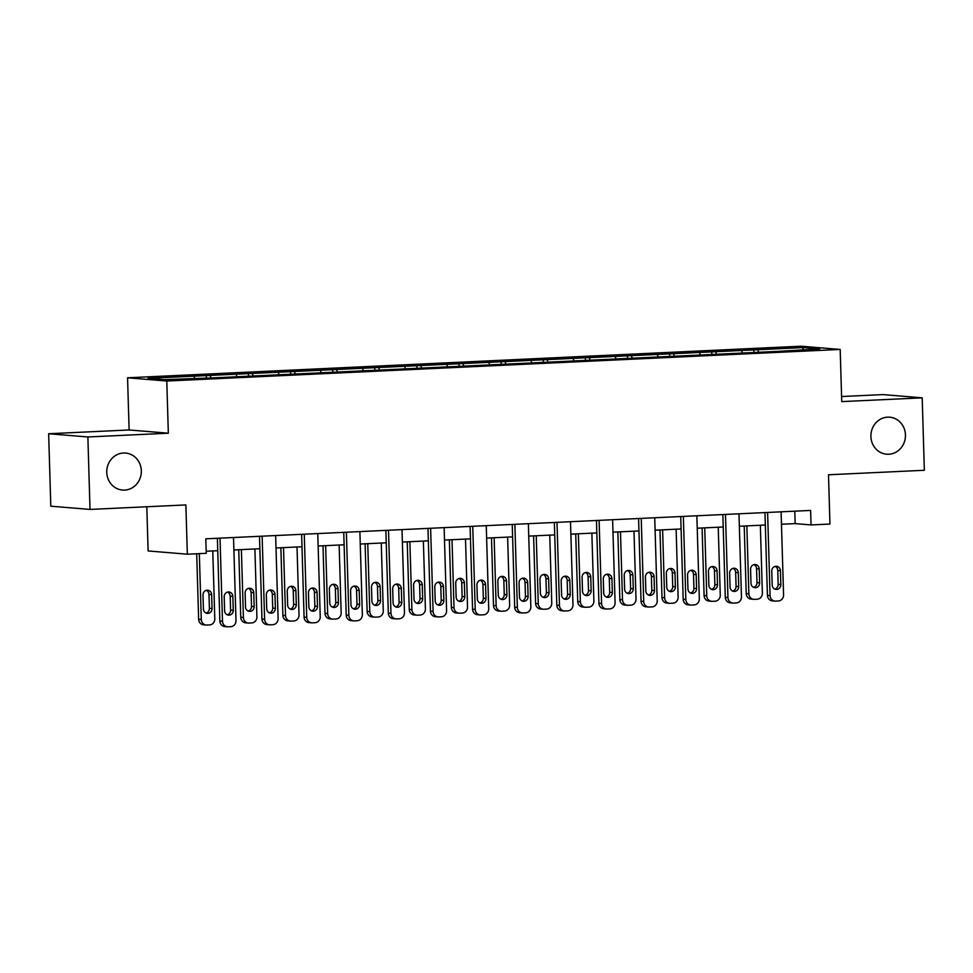 <?xml version="1.0" encoding="UTF-8"?>
<svg xmlns="http://www.w3.org/2000/svg" width="973" height="973" viewBox="0 0 973 973"><rect width="100%" height="100%" fill="white"/><g stroke="black" fill="none" stroke-linecap="round" stroke-linejoin="round"><path stroke-width="1.46" d="M141.328 470.75A18.572 17.283 -85.3 0 1 122.513 490.064A18.572 17.283 -85.3 0 1 106.762 472.367A18.572 17.283 -85.3 0 1 125.578 453.053A18.572 17.283 -85.3 0 1 141.328 470.75M905.449 434.895A18.572 17.283 -85.3 0 1 886.646 454.209A18.572 17.283 -85.3 0 1 870.896 436.512A18.572 17.283 -85.3 0 1 889.699 417.198A18.572 17.283 -85.3 0 1 905.449 434.895M146.801 506.763L148.115 550.949L187.339 554.196L206.24 553.309L205.802 538.823L810.631 510.436L811.056 524.934L829.957 524.046L828.497 474.775L924.35 470.275L922.197 397.835L882.985 394.588L841.584 396.534M48.65 433.739L50.803 506.191L90.015 509.426L87.874 436.974L168.329 433.204L166.784 381.039L127.56 377.804L129.117 429.969L48.65 433.739L87.874 436.974M166.784 381.039L840.185 349.441L800.974 346.206L127.56 377.804M803.613 347.58L148.03 378.339L164.145 379.665L213.914 377.84L777.695 351.387L819.728 348.906L803.613 347.58L802.543 349.721M210.132 375.42L210.959 377.597M236.05 374.204L236.84 376.259M252.25 373.45L253.089 375.614M278.169 372.233L278.959 374.277M294.369 371.467L295.208 373.644M320.299 370.251L321.078 372.306M336.5 369.497L337.327 371.662M362.418 368.281L363.209 370.324M378.619 367.514L379.446 369.691M404.537 366.298L405.327 368.353M420.737 365.544L421.577 367.709M446.656 364.328L447.446 366.371M462.856 363.561L463.695 365.739M488.787 362.345L489.565 364.401M504.987 361.591L505.814 363.756M530.905 360.375L531.696 362.418M547.106 359.609L547.933 361.786M573.024 358.392L573.815 360.448M589.224 357.638L590.052 359.803M615.143 356.422L615.933 358.465M631.343 355.656L632.182 357.833M657.274 354.44L658.052 356.495M673.474 353.686L674.301 355.85M699.392 352.469L700.171 354.513M715.593 351.703L716.42 353.88M741.511 350.487L742.302 352.542M757.712 349.733L758.539 351.898M187.339 554.196L185.867 504.926L90.015 509.426M840.185 349.441L841.742 401.606L922.197 397.835M781.465 524.252L795.16 523.608L811.056 524.934M206.179 551.253L217.745 550.706M233.885 549.952L259.876 548.736M276.016 547.969L301.995 546.753M318.135 545.999L344.114 544.783M360.253 544.016L386.232 542.8M402.372 542.046L428.363 540.83M444.503 540.064L470.482 538.847M486.622 538.093L512.601 536.877M528.74 536.111L554.719 534.895M570.859 534.141L596.838 532.924M612.99 532.158L638.969 530.942M655.109 530.188L681.088 528.971M697.227 528.205L723.207 526.989M739.346 526.235L765.325 525.019M193.931 376.186L194.722 378.229M794.795 511.178L795.16 523.608M753.844 349.416L753.917 351.995M711.725 351.387L711.798 353.977M669.594 353.369L669.679 355.948M627.476 355.34L627.561 357.93M585.357 357.322L585.43 359.901M543.238 359.292L543.311 361.883M501.119 361.275L501.192 363.853M458.988 363.245L459.074 365.836M416.87 365.228L416.943 367.806M374.751 367.198L374.824 369.789M332.632 369.181L332.705 371.759M290.501 371.151L290.586 373.741M248.383 373.133L248.456 375.712M206.264 375.104L206.337 377.694M168.329 433.204L129.117 429.969M781.1 511.822L783.569 594.929A5.802 5.4 94.7 0 1 778.339 600.973L775.639 601.107A5.802 5.4 94.7 0 1 770.069 595.561L767.6 512.455M764.96 512.576L767.417 595.342L770.069 595.561M780.832 584.603A4.646 4.318 -85.3 0 1 776.126 589.443A4.646 4.318 -85.3 0 1 772.185 585.016L771.771 571.102A4.646 4.318 -85.3 0 1 776.478 566.274A4.646 4.318 -85.3 0 1 780.419 570.701L780.832 584.603L778.181 584.384A4.646 4.318 -85.3 0 1 774.824 589.103M775.128 566.383A4.646 4.318 -85.3 0 1 777.768 570.482L778.181 584.384M774.995 601.095L772.343 600.876A5.802 5.4 -85.3 0 1 767.417 595.342M744.211 526.004L746.218 593.591A5.802 5.4 -85.3 0 0 751.144 599.125L753.795 599.344A5.802 5.4 94.7 0 0 754.44 599.356L757.14 599.222A5.802 5.4 94.7 0 0 762.37 593.177L760.351 525.25M753.795 599.344A5.802 5.4 94.7 0 1 748.869 593.81L746.85 525.882M753.625 587.351A4.646 4.318 94.7 0 0 756.982 582.632L756.568 568.731A4.646 4.318 94.7 0 0 753.929 564.632M759.633 582.851L759.22 568.95A4.646 4.318 94.7 0 0 755.279 564.522A4.646 4.318 94.7 0 0 750.572 569.351L750.986 583.265A4.646 4.318 94.7 0 0 754.926 587.692A4.646 4.318 94.7 0 0 759.633 582.851L756.982 582.632M738.981 513.805L741.45 596.899A5.802 5.4 94.7 0 1 736.22 602.956L733.52 603.078A5.802 5.4 94.7 0 1 727.95 597.531L725.481 514.437M722.842 514.559L725.299 597.313L727.95 597.531M738.702 586.585A4.646 4.318 -85.3 0 1 734.007 591.414A4.646 4.318 -85.3 0 1 730.066 586.987L729.653 573.085A4.646 4.318 -85.3 0 1 734.36 568.244A4.646 4.318 -85.3 0 1 738.288 572.671L738.702 586.585L736.062 586.366A4.646 4.318 -85.3 0 1 732.693 591.085M733.01 568.366A4.646 4.318 -85.3 0 1 735.649 572.452L736.062 586.366M732.864 603.065L730.224 602.846A5.802 5.4 -85.3 0 1 725.299 597.313M696.863 515.775L699.319 598.881A5.802 5.4 94.7 0 1 694.102 604.926L691.402 605.06A5.802 5.4 94.7 0 1 685.819 599.514L683.362 516.408M680.723 516.529L683.18 599.295L685.819 599.514M696.583 588.556A4.646 4.318 -85.3 0 1 691.888 593.396A4.646 4.318 -85.3 0 1 687.947 588.969L687.534 575.055A4.646 4.318 -85.3 0 1 692.229 570.227A4.646 4.318 -85.3 0 1 696.169 574.654L696.583 588.556L693.931 588.337A4.646 4.318 -85.3 0 1 690.575 593.056M690.891 570.336A4.646 4.318 -85.3 0 1 693.518 574.435L693.931 588.337M690.745 605.048L688.093 604.829A5.802 5.4 -85.3 0 1 683.18 599.295M702.092 527.986L704.099 595.561A5.802 5.4 -85.3 0 0 709.025 601.095L711.664 601.314A5.802 5.4 94.7 0 0 712.321 601.326L715.021 601.205A5.802 5.4 94.7 0 0 720.251 595.148L718.232 527.22M711.664 601.314A5.802 5.4 94.7 0 1 706.751 595.78L704.732 527.853M711.494 589.334A4.646 4.318 94.7 0 0 714.863 584.615L714.45 570.701A4.646 4.318 94.7 0 0 711.81 566.614M717.502 584.834L717.089 570.92A4.646 4.318 94.7 0 0 713.16 566.493A4.646 4.318 94.7 0 0 708.453 571.333L708.867 585.235A4.646 4.318 94.7 0 0 712.808 589.662A4.646 4.318 94.7 0 0 717.502 584.834L714.863 584.615M659.974 529.957L661.981 597.544A5.802 5.4 -85.3 0 0 666.894 603.078L669.546 603.296A5.802 5.4 94.7 0 0 670.202 603.309L672.902 603.175A5.802 5.4 94.7 0 0 678.12 597.13L676.113 529.203M669.546 603.296A5.802 5.4 94.7 0 1 664.62 597.763L662.613 529.835M669.375 591.304A4.646 4.318 94.7 0 0 672.732 586.585L672.319 572.683A4.646 4.318 94.7 0 0 669.692 568.585M675.384 586.804L674.97 572.902A4.646 4.318 94.7 0 0 671.029 568.475A4.646 4.318 94.7 0 0 666.335 573.304L666.748 587.218A4.646 4.318 94.7 0 0 670.689 591.645A4.646 4.318 94.7 0 0 675.384 586.804L672.732 586.585M654.732 517.758L657.201 600.852A5.802 5.4 94.7 0 1 651.971 606.909L649.271 607.03A5.802 5.4 94.7 0 1 643.7 601.484L641.231 518.39M638.592 518.512L641.049 601.265L643.7 601.484M654.464 590.538A4.646 4.318 -85.3 0 1 649.757 595.367A4.646 4.318 -85.3 0 1 645.829 590.939L645.415 577.038A4.646 4.318 -85.3 0 1 650.11 572.197A4.646 4.318 -85.3 0 1 654.051 576.624L654.464 590.538L651.813 590.319A4.646 4.318 -85.3 0 1 648.456 595.038M648.772 572.319A4.646 4.318 -85.3 0 1 651.399 576.405L651.813 590.319M648.626 607.018L645.975 606.799A5.802 5.4 -85.3 0 1 641.049 601.265M612.613 519.728L615.082 602.834A5.802 5.4 94.7 0 1 609.852 608.879L607.152 609.013A5.802 5.4 94.7 0 1 601.582 603.467L599.113 520.36M596.473 520.482L598.93 603.248L601.582 603.467M612.345 592.508A4.646 4.318 -85.3 0 1 607.639 597.349A4.646 4.318 -85.3 0 1 603.698 592.922L603.284 579.008A4.646 4.318 -85.3 0 1 607.991 574.179A4.646 4.318 -85.3 0 1 611.932 578.607L612.345 592.508L609.694 592.289A4.646 4.318 -85.3 0 1 606.337 597.008M606.653 574.289A4.646 4.318 -85.3 0 1 609.28 578.388L609.694 592.289M606.507 609.001L603.856 608.782A5.802 5.4 -85.3 0 1 598.93 603.248M570.494 521.71L572.963 604.805A5.802 5.4 94.7 0 1 567.733 610.862L565.033 610.983A5.802 5.4 94.7 0 1 559.463 605.437L556.994 522.343M554.355 522.465L556.811 605.218L559.463 605.437M570.227 594.491A4.646 4.318 -85.3 0 1 565.52 599.319A4.646 4.318 -85.3 0 1 561.579 594.892L561.166 580.99A4.646 4.318 -85.3 0 1 565.872 576.15A4.646 4.318 -85.3 0 1 569.813 580.577L570.227 594.491L567.575 594.272A4.646 4.318 -85.3 0 1 564.206 598.991M564.522 576.271A4.646 4.318 -85.3 0 1 567.162 580.358L567.575 594.272M564.376 610.971L561.737 610.752A5.802 5.4 -85.3 0 1 556.811 605.218M617.843 531.939L619.85 599.514A5.802 5.4 -85.3 0 0 624.775 605.048L627.427 605.267A5.802 5.4 94.7 0 0 628.072 605.279L630.772 605.157A5.802 5.4 94.7 0 0 636.001 599.1L633.982 531.173M627.427 605.267A5.802 5.4 94.7 0 1 622.501 599.733L620.482 531.805M627.257 593.287A4.646 4.318 94.7 0 0 630.613 588.568L630.2 574.654A4.646 4.318 94.7 0 0 627.573 570.567M633.265 588.787L632.851 574.873A4.646 4.318 94.7 0 0 628.911 570.446A4.646 4.318 94.7 0 0 624.216 575.286L624.63 589.188A4.646 4.318 94.7 0 0 628.558 593.615A4.646 4.318 94.7 0 0 633.265 588.787L630.613 588.568M575.724 533.909L577.731 601.496A5.802 5.4 -85.3 0 0 582.657 607.03L585.308 607.249A5.802 5.4 94.7 0 0 585.953 607.261L588.653 607.128A5.802 5.4 94.7 0 0 593.883 601.083L591.864 533.155M585.308 607.249A5.802 5.4 94.7 0 1 580.382 601.715L578.363 533.788M585.138 595.257A4.646 4.318 94.7 0 0 588.495 590.538L588.081 576.636A4.646 4.318 94.7 0 0 585.454 572.538M591.146 590.757L590.733 576.855A4.646 4.318 94.7 0 0 586.792 572.428A4.646 4.318 94.7 0 0 582.085 577.257L582.499 591.17A4.646 4.318 94.7 0 0 586.439 595.598A4.646 4.318 94.7 0 0 591.146 590.757L588.495 590.538M533.605 535.892L535.612 603.467A5.802 5.4 -85.3 0 0 540.538 609.001L543.177 609.22A5.802 5.4 94.7 0 0 543.834 609.232L546.534 609.11A5.802 5.4 94.7 0 0 551.764 603.053L549.745 535.126M543.177 609.22A5.802 5.4 94.7 0 1 538.264 603.686L536.245 535.758M543.007 597.24A4.646 4.318 94.7 0 0 546.376 592.521L545.962 578.607A4.646 4.318 94.7 0 0 543.323 574.52M549.015 592.739L548.614 578.826A4.646 4.318 94.7 0 0 544.673 574.398A4.646 4.318 94.7 0 0 539.966 579.239L540.38 593.141A4.646 4.318 94.7 0 0 544.321 597.568A4.646 4.318 94.7 0 0 549.015 592.739L546.376 592.521M491.487 537.862L493.493 605.449A5.802 5.4 -85.3 0 0 498.407 610.983L501.059 611.202A5.802 5.4 94.7 0 0 501.715 611.214L504.415 611.08A5.802 5.4 94.7 0 0 509.645 605.036L507.626 537.108M501.059 611.202A5.802 5.4 94.7 0 1 496.145 605.668L494.126 537.741M500.888 599.21A4.646 4.318 94.7 0 0 504.245 594.491L503.832 580.589A4.646 4.318 94.7 0 0 501.204 576.49M506.897 594.71L506.483 580.808A4.646 4.318 94.7 0 0 502.555 576.381A4.646 4.318 94.7 0 0 497.848 581.209L498.261 595.123A4.646 4.318 94.7 0 0 502.202 599.55A4.646 4.318 94.7 0 0 506.897 594.71L504.245 594.491M449.356 539.845L451.363 607.42A5.802 5.4 -85.3 0 0 456.288 612.954L458.94 613.172A5.802 5.4 94.7 0 0 459.584 613.185L462.284 613.063A5.802 5.4 94.7 0 0 467.514 607.006L465.508 539.078M458.94 613.172A5.802 5.4 94.7 0 1 454.014 607.639L452.007 539.711M458.769 601.192A4.646 4.318 94.7 0 0 462.126 596.473L461.713 582.559A4.646 4.318 94.7 0 0 459.086 578.473M464.778 596.692L464.364 582.778A4.646 4.318 94.7 0 0 460.424 578.351A4.646 4.318 94.7 0 0 455.729 583.192L456.142 597.094A4.646 4.318 94.7 0 0 460.071 601.521A4.646 4.318 94.7 0 0 464.778 596.692L462.126 596.473M407.237 541.815L409.244 609.402A5.802 5.4 -85.3 0 0 414.17 614.936L416.821 615.155A5.802 5.4 94.7 0 0 417.466 615.167L420.166 615.033A5.802 5.4 94.7 0 0 425.396 608.989L423.377 541.061M416.821 615.155A5.802 5.4 94.7 0 1 411.895 609.621L409.876 541.693M416.651 603.163A4.646 4.318 94.7 0 0 420.008 598.444L419.594 584.542A4.646 4.318 94.7 0 0 416.967 580.443M422.659 598.663L422.246 584.761A4.646 4.318 94.7 0 0 418.305 580.334A4.646 4.318 94.7 0 0 413.598 585.162L414.012 599.076A4.646 4.318 94.7 0 0 417.952 603.503A4.646 4.318 94.7 0 0 422.659 598.663L420.008 598.444M365.118 543.798L367.125 611.372A5.802 5.4 -85.3 0 0 372.051 616.906L374.702 617.125A5.802 5.4 94.7 0 0 375.347 617.137L378.047 617.016A5.802 5.4 94.7 0 0 383.277 610.959L381.258 543.031M374.702 617.125A5.802 5.4 94.7 0 1 369.776 611.591L367.758 543.664M374.532 605.145A4.646 4.318 94.7 0 0 377.889 600.426L377.475 586.512A4.646 4.318 94.7 0 0 374.836 582.426M380.54 600.645L380.127 586.731A4.646 4.318 94.7 0 0 376.186 582.304A4.646 4.318 94.7 0 0 371.479 587.145L371.893 601.046A4.646 4.318 94.7 0 0 375.833 605.474A4.646 4.318 94.7 0 0 380.54 600.645L377.889 600.426M323 545.768L325.006 613.355A5.802 5.4 -85.3 0 0 329.92 618.889L332.571 619.108A5.802 5.4 94.7 0 0 333.228 619.12L335.928 618.986A5.802 5.4 94.7 0 0 341.158 612.941L339.139 545.014M332.571 619.108A5.802 5.4 94.7 0 1 327.658 613.574L325.639 545.646M332.401 607.116A4.646 4.318 94.7 0 0 335.758 602.396L335.357 588.495A4.646 4.318 94.7 0 0 332.717 584.396M338.409 602.615L337.996 588.714A4.646 4.318 94.7 0 0 334.067 584.287A4.646 4.318 94.7 0 0 329.361 589.115L329.774 603.029A4.646 4.318 94.7 0 0 333.715 607.456A4.646 4.318 94.7 0 0 338.409 602.615L335.758 602.396M280.881 547.75L282.875 615.325A5.802 5.4 -85.3 0 0 287.801 620.859L290.453 621.078A5.802 5.4 94.7 0 0 291.097 621.09L293.797 620.969A5.802 5.4 94.7 0 0 299.027 614.912L297.02 546.984M290.453 621.078A5.802 5.4 94.7 0 1 285.527 615.544L283.52 547.617M290.282 609.098A4.646 4.318 94.7 0 0 293.639 604.379L293.226 590.465A4.646 4.318 94.7 0 0 290.599 586.378M296.291 604.598L295.877 590.684A4.646 4.318 94.7 0 0 291.936 586.257A4.646 4.318 94.7 0 0 287.242 591.098L287.655 604.999A4.646 4.318 94.7 0 0 291.584 609.426A4.646 4.318 94.7 0 0 296.291 604.598L293.639 604.379M528.375 523.681L530.844 606.787A5.802 5.4 94.7 0 1 525.615 612.832L522.915 612.966A5.802 5.4 94.7 0 1 517.344 607.42L514.875 524.313M512.236 524.435L514.693 607.201L517.344 607.42M528.096 596.461A4.646 4.318 -85.3 0 1 523.401 601.302A4.646 4.318 -85.3 0 1 519.46 596.875L519.047 582.961A4.646 4.318 -85.3 0 1 523.754 578.132A4.646 4.318 -85.3 0 1 527.682 582.559L528.096 596.461L525.444 596.242A4.646 4.318 -85.3 0 1 522.087 600.961M522.404 578.242A4.646 4.318 -85.3 0 1 525.031 582.341L525.444 596.242M522.258 612.954L519.606 612.735A5.802 5.4 -85.3 0 1 514.693 607.201M486.257 525.663L488.714 608.757A5.802 5.4 94.7 0 1 483.484 614.814L480.784 614.936A5.802 5.4 94.7 0 1 475.213 609.39L472.744 526.296M470.105 526.417L472.562 609.171L475.213 609.39M485.977 598.444A4.646 4.318 -85.3 0 1 481.27 603.272A4.646 4.318 -85.3 0 1 477.342 598.845L476.928 584.943A4.646 4.318 -85.3 0 1 481.623 580.103A4.646 4.318 -85.3 0 1 485.563 584.53L485.977 598.444L483.326 598.225A4.646 4.318 -85.3 0 1 479.969 602.944M480.285 580.224A4.646 4.318 -85.3 0 1 482.912 584.311L483.326 598.225M480.139 614.924L477.488 614.705A5.802 5.4 -85.3 0 1 472.562 609.171M444.126 527.634L446.595 610.74A5.802 5.4 94.7 0 1 441.365 616.785L438.665 616.918A5.802 5.4 94.7 0 1 433.094 611.372L430.625 528.266M427.986 528.388L430.443 611.153L433.094 611.372M443.858 600.414A4.646 4.318 -85.3 0 1 439.151 605.255A4.646 4.318 -85.3 0 1 435.211 600.827L434.797 586.914A4.646 4.318 -85.3 0 1 439.504 582.085A4.646 4.318 -85.3 0 1 443.445 586.512L443.858 600.414L441.207 600.195A4.646 4.318 -85.3 0 1 437.85 604.914M438.166 582.195A4.646 4.318 -85.3 0 1 440.793 586.293L441.207 600.195M438.02 616.906L435.369 616.687A5.802 5.4 -85.3 0 1 430.443 611.153M402.007 529.616L404.476 612.71A5.802 5.4 94.7 0 1 399.246 618.767L396.546 618.889A5.802 5.4 94.7 0 1 390.976 613.343L388.507 530.249M385.867 530.37L388.324 613.124L390.976 613.343M401.74 602.396A4.646 4.318 -85.3 0 1 397.033 607.225A4.646 4.318 -85.3 0 1 393.092 602.798L392.678 588.896A4.646 4.318 -85.3 0 1 397.385 584.055A4.646 4.318 -85.3 0 1 401.326 588.483L401.74 602.396L399.088 602.178A4.646 4.318 -85.3 0 1 395.731 606.897M396.035 584.177A4.646 4.318 -85.3 0 1 398.675 588.264L399.088 602.178M395.902 618.877L393.25 618.658A5.802 5.4 -85.3 0 1 388.324 613.124M359.888 531.586L362.357 614.693A5.802 5.4 94.7 0 1 357.127 620.738L354.427 620.871A5.802 5.4 94.7 0 1 348.857 615.325L346.388 532.219M343.749 532.34L346.206 615.106L348.857 615.325M359.609 604.367A4.646 4.318 -85.3 0 1 354.914 609.207A4.646 4.318 -85.3 0 1 350.973 604.78L350.56 590.866A4.646 4.318 -85.3 0 1 355.267 586.038A4.646 4.318 -85.3 0 1 359.195 590.465L359.609 604.367L356.957 604.148A4.646 4.318 -85.3 0 1 353.6 608.867M353.917 586.147A4.646 4.318 -85.3 0 1 356.556 590.246L356.957 604.148M353.771 620.859L351.119 620.64A5.802 5.4 -85.3 0 1 346.206 615.106M317.77 533.569L320.226 616.663A5.802 5.4 94.7 0 1 315.009 622.72L312.309 622.842A5.802 5.4 94.7 0 1 306.726 617.296L304.269 534.201M301.63 534.323L304.075 617.077L306.726 617.296M317.49 606.349A4.646 4.318 -85.3 0 1 312.783 611.178A4.646 4.318 -85.3 0 1 308.855 606.751L308.441 592.849A4.646 4.318 -85.3 0 1 313.136 588.008A4.646 4.318 -85.3 0 1 317.076 592.435L317.49 606.349L314.838 606.13A4.646 4.318 -85.3 0 1 311.482 610.849M311.798 588.13A4.646 4.318 -85.3 0 1 314.425 592.216L314.838 606.13M311.652 622.829L309 622.611A5.802 5.4 -85.3 0 1 304.075 617.077M275.639 535.539L278.108 618.646A5.802 5.4 94.7 0 1 272.878 624.69L270.178 624.824A5.802 5.4 94.7 0 1 264.607 619.278L262.138 536.172M259.499 536.293L261.956 619.059L264.607 619.278M275.371 608.32A4.646 4.318 -85.3 0 1 270.664 613.16A4.646 4.318 -85.3 0 1 266.724 608.733L266.322 594.819A4.646 4.318 -85.3 0 1 271.017 589.991A4.646 4.318 -85.3 0 1 274.958 594.418L275.371 608.32L272.72 608.101A4.646 4.318 -85.3 0 1 269.363 612.82M269.679 590.1A4.646 4.318 -85.3 0 1 272.306 594.199L272.72 608.101M269.533 624.812L266.882 624.593A5.802 5.4 -85.3 0 1 261.956 619.059M238.75 549.721L240.757 617.308A5.802 5.4 -85.3 0 0 245.683 622.842L248.334 623.061A5.802 5.4 94.7 0 0 248.979 623.073L251.679 622.939A5.802 5.4 94.7 0 0 256.908 616.894L254.89 548.967M248.334 623.061A5.802 5.4 94.7 0 1 243.408 617.527L241.389 549.599M248.164 611.068A4.646 4.318 94.7 0 0 251.521 606.349L251.107 592.448A4.646 4.318 94.7 0 0 248.48 588.349M254.172 606.568L253.758 592.666A4.646 4.318 94.7 0 0 249.818 588.239A4.646 4.318 94.7 0 0 245.123 593.068L245.524 606.982A4.646 4.318 94.7 0 0 249.465 611.409A4.646 4.318 94.7 0 0 254.172 606.568L251.521 606.349M233.52 537.522L235.989 620.616A5.802 5.4 94.7 0 1 230.759 626.673L228.059 626.794A5.802 5.4 94.7 0 1 222.489 621.248L220.02 538.154M217.38 538.276L219.837 621.029L222.489 621.248M233.252 610.302A4.646 4.318 -85.3 0 1 228.546 615.131A4.646 4.318 -85.3 0 1 224.605 610.703L224.191 596.802A4.646 4.318 -85.3 0 1 228.898 591.961A4.646 4.318 -85.3 0 1 232.839 596.388L233.252 610.302L230.601 610.083A4.646 4.318 -85.3 0 1 227.244 614.802M227.548 592.083A4.646 4.318 -85.3 0 1 230.187 596.169L230.601 610.083M227.414 626.782L224.763 626.563A5.802 5.4 -85.3 0 1 219.837 621.029M196.692 553.759L198.638 619.278A5.802 5.4 -85.3 0 0 203.564 624.812L206.215 625.031A5.802 5.4 94.7 0 0 206.86 625.043L209.56 624.921A5.802 5.4 94.7 0 0 214.79 618.864L212.771 550.937M206.215 625.031A5.802 5.4 94.7 0 1 201.289 619.497L199.331 553.625M206.045 613.051A4.646 4.318 94.7 0 0 209.402 608.332L208.988 594.418A4.646 4.318 94.7 0 0 206.349 590.331M212.053 608.551L211.64 594.637A4.646 4.318 94.7 0 0 207.699 590.21A4.646 4.318 94.7 0 0 202.992 595.05L203.406 608.952A4.646 4.318 94.7 0 0 207.346 613.379A4.646 4.318 94.7 0 0 212.053 608.551L209.402 608.332M780.419 570.701L777.768 570.482M748.869 593.81L746.218 593.591M756.568 568.731L759.22 568.95M738.288 572.671L735.649 572.452M696.169 574.654L693.518 574.435M706.751 595.78L704.099 595.561M714.45 570.701L717.089 570.92M664.62 597.763L661.981 597.544M672.319 572.683L674.97 572.902M654.051 576.624L651.399 576.405M611.932 578.607L609.28 578.388M569.813 580.577L567.162 580.358M622.501 599.733L619.85 599.514M630.2 574.654L632.851 574.873M580.382 601.715L577.731 601.496M588.081 576.636L590.733 576.855M538.264 603.686L535.612 603.467M545.962 578.607L548.614 578.826M496.145 605.668L493.493 605.449M503.832 580.589L506.483 580.808M454.014 607.639L451.363 607.42M461.713 582.559L464.364 582.778M411.895 609.621L409.244 609.402M419.594 584.542L422.246 584.761M369.776 611.591L367.125 611.372M377.475 586.512L380.127 586.731M327.658 613.574L325.006 613.355M335.357 588.495L337.996 588.714M285.527 615.544L282.875 615.325M293.226 590.465L295.877 590.684M527.682 582.559L525.031 582.341M485.563 584.53L482.912 584.311M443.445 586.512L440.793 586.293M401.326 588.483L398.675 588.264M359.195 590.465L356.556 590.246M317.076 592.435L314.425 592.216M274.958 594.418L272.306 594.199M243.408 617.527L240.757 617.308M251.107 592.448L253.758 592.666M232.839 596.388L230.187 596.169M201.289 619.497L198.638 619.278M208.988 594.418L211.64 594.637"/></g></svg>
